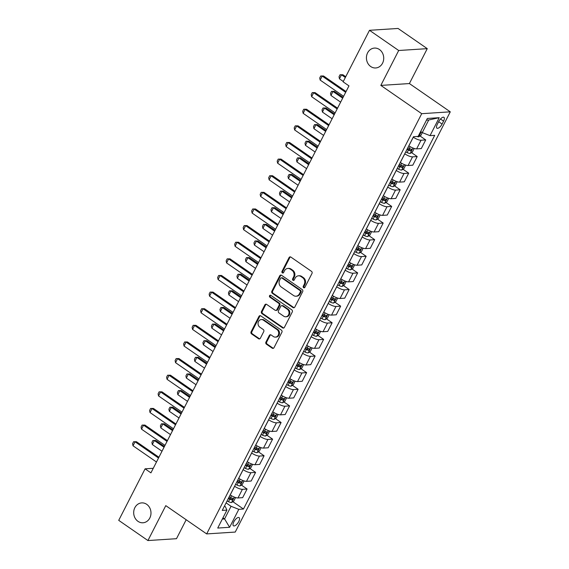 <?xml version="1.0" encoding="UTF-8"?>
<svg xmlns="http://www.w3.org/2000/svg" width="569" height="569" viewBox="0 0 569 569"><rect width="100%" height="100%" fill="white"/><g stroke="black" fill="none" stroke-linecap="round" stroke-linejoin="round"><path stroke-width="0.85" d="M303.618 287.679A1.067 0.932 -93.7 0 0 304.892 287.324L311.99 273.454A1.529 1.323 -93.7 0 0 311.506 271.356L290.873 257.081A1.529 1.323 -93.7 0 0 289.059 257.593L281.961 271.463A1.067 0.932 -93.7 0 0 283.561 272.572L284.486 270.78A4.893 4.246 -93.7 0 1 287.836 268.44A4.893 4.246 -93.7 0 1 290.29 269.137L292.011 270.332A4.893 4.246 -93.7 0 1 293.54 277.046L292.622 278.838A1.067 0.932 -93.7 0 0 294.23 279.948L295.147 278.156A4.893 4.246 -93.7 0 1 298.497 275.809A4.893 4.246 -93.7 0 1 300.951 276.513L302.672 277.7A4.893 4.246 -93.7 0 1 304.202 284.415L303.284 286.214A1.067 0.932 -93.7 0 0 303.618 287.679M298.497 275.809L299.273 275.759A4.893 4.246 -93.7 0 1 301.726 276.463L303.441 277.651A4.893 4.246 -93.7 0 1 304.977 284.365L304.059 286.164A1.067 0.932 -93.7 0 0 304.536 287.715M290.496 256.904A1.529 1.323 -93.7 0 0 289.827 257.544L282.729 271.413A1.067 0.932 -93.7 0 0 283.213 272.964M287.836 268.44L288.604 268.383A4.893 4.246 -93.7 0 1 291.058 269.087L292.779 270.275A4.893 4.246 -93.7 0 1 294.315 276.996L293.391 278.789A1.067 0.932 -93.7 0 0 293.874 280.339M146.695 504.319A9.965 8.649 -93.7 0 0 141.695 502.889A9.965 8.649 -93.7 0 0 133.907 510.414A9.965 8.649 -93.7 0 0 137.983 521.339A9.965 8.649 -93.7 0 0 142.983 522.776A9.965 8.649 -93.7 0 0 150.771 515.244A9.965 8.649 -93.7 0 0 146.695 504.319M379.431 49.51A9.965 8.649 -93.7 0 0 374.43 48.081A9.965 8.649 -93.7 0 0 366.642 55.606A9.965 8.649 -93.7 0 0 370.718 66.53A9.965 8.649 -93.7 0 0 375.718 67.967A9.965 8.649 -93.7 0 0 383.506 60.435A9.965 8.649 -93.7 0 0 379.431 49.51M238.752 521.553A4.979 2.041 124.7 0 0 239.115 517.612A4.979 2.041 124.7 0 0 233.809 521.873A4.979 2.041 124.7 0 0 233.446 525.806A4.979 2.041 124.7 0 0 238.752 521.553M265.929 342.069A1.529 1.323 -93.7 0 0 266.406 344.167L272.195 348.171A1.529 1.323 -93.7 0 0 274.016 347.659L281.897 332.26A1.529 1.323 -93.7 0 0 281.413 330.162L260.78 315.887A1.529 1.323 -93.7 0 0 258.966 316.4L251.078 331.805A1.529 1.323 -93.7 0 0 251.562 333.903L258.554 338.74A1.529 1.323 -93.7 0 0 260.367 338.228L263.739 331.635A1.529 1.323 -93.7 0 0 263.262 329.536L259.798 327.139A4.09 3.549 -93.7 0 1 258.12 322.651A4.09 3.549 -93.7 0 1 261.32 319.565A4.09 3.549 -93.7 0 1 263.369 320.155L276.954 329.551A4.09 3.549 -93.7 0 1 278.625 334.031A4.09 3.549 -93.7 0 1 275.432 337.118A4.09 3.549 -93.7 0 1 273.383 336.535L271.114 334.97A1.529 1.323 -93.7 0 0 269.301 335.482L265.929 342.069L266.705 342.019A1.529 1.323 -93.7 0 0 267.181 344.117L272.971 348.121A1.529 1.323 -93.7 0 0 273.348 348.299M165.785 505.642L147.926 540.55L118.722 520.351L145.088 468.82L150.927 472.86L348.961 85.876L343.121 81.836L369.494 30.306L398.691 50.499L380.832 85.407L421.714 113.686L206.668 533.914L165.785 505.642M292.971 307.58A1.529 1.323 -93.7 0 0 294.785 307.068L302.672 291.662A1.529 1.323 -93.7 0 0 302.189 289.564L281.555 275.289A1.529 1.323 -93.7 0 0 279.735 275.801L271.854 291.207A1.529 1.323 -93.7 0 0 272.338 293.305L292.971 307.58L293.746 307.53A1.529 1.323 -93.7 0 0 294.123 307.708M292.281 311.961L284.4 327.367A1.529 1.323 -93.7 0 1 282.587 327.879L261.946 313.604A1.529 1.323 -93.7 0 1 261.47 311.506L264.841 304.913A1.529 1.323 -93.7 0 1 266.655 304.401L275.026 310.19A1.529 1.323 -93.7 0 0 276.84 309.678L279.08 305.304A1.529 1.323 -93.7 0 0 278.597 303.206L269.884 297.182A1.067 0.932 -93.7 0 1 270.823 295.354L291.805 309.863A1.529 1.323 -93.7 0 1 292.281 311.961M438.791 121.446L437.291 124.369A4.829 1.977 124.7 0 0 436.942 128.189A4.829 1.977 124.7 0 0 442.077 124.063L443.578 121.133A4.829 1.977 124.7 0 0 443.927 117.321A4.829 1.977 124.7 0 0 438.791 121.446M421.714 113.686L450.278 111.83L235.239 532.065L206.668 533.914M439.218 117.691L430.036 135.642L422.269 132.613L428.734 119.981L439.218 117.691L427.333 118.459L418.144 136.418L413.471 136.716L222.244 510.407L226.917 510.101L225.331 506.673L224.463 506.069M232.863 501.687L243.475 509.027L434.702 135.344L430.036 135.642M243.475 509.027L238.809 509.333L229.62 527.285L217.728 528.053L226.917 510.101M380.832 85.407L409.396 83.558L427.262 48.65L398.691 50.499M427.262 48.65L398.058 28.45L369.494 30.306M147.926 540.55L176.49 538.694L186.184 519.746M409.396 83.558L450.278 111.83M153.267 468.294L145.088 468.82M428.734 119.981L426.48 120.123M422.269 132.613L420.662 131.496M222.97 517.818L224.584 518.935L231.05 506.303L226.099 502.875M241.37 485.065L247.081 489.013L242.657 497.655L237.984 497.96A6.231 1.75 -152.9 0 1 230.225 494.93L230.182 494.902M247.081 489.013L242.408 489.319A6.231 1.75 -152.9 0 1 234.648 486.282L234.606 486.253M249.876 468.443L255.588 472.391L251.164 481.033L246.491 481.338A6.231 1.75 -152.9 0 1 238.731 478.309L238.688 478.273M255.588 472.391L250.915 472.69A6.231 1.75 -152.9 0 1 243.155 469.66L243.112 469.631M258.383 451.814L264.094 455.769L259.67 464.411L254.997 464.717A6.231 1.75 -152.9 0 1 247.238 461.679L247.195 461.651M264.094 455.769L259.421 456.068A6.231 1.75 -152.9 0 1 251.662 453.038L251.619 453.009M266.889 435.193L272.601 439.14L268.177 447.789L263.504 448.088A6.231 1.75 -152.9 0 1 255.744 445.058L255.701 445.029M272.601 439.14L267.928 439.446A6.231 1.75 -152.9 0 1 260.168 436.416L260.125 436.387M275.396 418.571L281.107 422.518L276.683 431.167L272.01 431.466A6.231 1.75 -152.9 0 1 264.251 428.436L264.208 428.407M281.107 422.518L276.434 422.824A6.231 1.75 -152.9 0 1 268.675 419.794L268.632 419.766M283.903 401.949L289.614 405.896L285.19 414.538L280.517 414.844A6.231 1.75 -152.9 0 1 272.757 411.814L272.715 411.785M289.614 405.896L284.941 406.202A6.231 1.75 -152.9 0 1 277.181 403.172L277.139 403.137M292.409 385.327L298.12 389.274L293.696 397.916L289.024 398.222A6.231 1.75 -152.9 0 1 281.264 395.192L281.221 395.163M298.12 389.274L293.448 389.58A6.231 1.75 -152.9 0 1 285.688 386.543L285.645 386.515M300.916 368.698L306.627 372.652L302.203 381.294L297.53 381.6A6.231 1.75 -152.9 0 1 289.77 378.57L289.728 378.534M306.627 372.652L301.954 372.951A6.231 1.75 -152.9 0 1 294.194 369.921L294.152 369.893M309.422 352.076L315.134 356.03L310.71 364.672L306.037 364.978A6.231 1.75 -152.9 0 1 298.277 361.941L298.234 361.912M315.134 356.03L310.461 356.329A6.231 1.75 -152.9 0 1 302.701 353.299L302.658 353.271M317.929 335.454L323.64 339.401L319.216 348.05L314.543 348.349A6.231 1.75 -152.9 0 1 306.783 345.319L306.741 345.291M323.64 339.401L318.967 339.707A6.231 1.75 -152.9 0 1 311.207 336.677L311.165 336.649M326.435 318.832L332.147 322.779L327.723 331.428L323.05 331.727A6.231 1.75 -152.9 0 1 315.29 328.697L315.247 328.669M332.147 322.779L327.474 323.085A6.231 1.75 -152.9 0 1 319.714 320.055L319.671 320.027M334.942 302.21L340.653 306.158L336.229 314.799L331.556 315.105A6.231 1.75 -152.9 0 1 323.797 312.075L323.754 312.047M340.653 306.158L335.98 306.463A6.231 1.75 -152.9 0 1 328.221 303.433L328.178 303.398M343.448 285.588L349.153 289.536L344.736 298.177L340.063 298.483A6.231 1.75 -152.9 0 1 332.303 295.453L332.26 295.425M349.153 289.536L344.487 289.841A6.231 1.75 -152.9 0 1 336.727 286.804L336.684 286.776M351.955 268.959L357.659 272.914L353.242 281.555L348.569 281.861A6.231 1.75 -152.9 0 1 340.81 278.824L340.767 278.796M357.659 272.914L352.993 273.212A6.231 1.75 -152.9 0 1 345.234 270.183L345.191 270.154M360.462 252.337L366.166 256.292L361.749 264.934L357.076 265.232A6.231 1.75 -152.9 0 1 349.316 262.202L349.274 262.174M366.166 256.292L361.5 256.591A6.231 1.75 -152.9 0 1 353.74 253.561L353.698 253.532M368.968 235.715L374.672 239.663L370.255 248.312L365.583 248.61A6.231 1.75 -152.9 0 1 357.823 245.58L357.78 245.552M374.672 239.663L370.006 239.969A6.231 1.75 -152.9 0 1 362.247 236.939L362.204 236.91M377.475 219.093L383.179 223.041L378.762 231.69L374.089 231.988A6.231 1.75 -152.9 0 1 366.329 228.958L366.287 228.93M383.179 223.041L378.513 223.347A6.231 1.75 -152.9 0 1 370.753 220.317L370.711 220.288M385.981 202.472L391.685 206.419L387.269 215.061L382.596 215.367A6.231 1.75 -152.9 0 1 374.836 212.337L374.793 212.308M391.685 206.419L387.02 206.725A6.231 1.75 -152.9 0 1 379.26 203.688L379.217 203.659M394.488 185.85L400.192 189.797L395.775 198.439L391.102 198.745A6.231 1.75 -152.9 0 1 383.342 195.715L383.3 195.686M400.192 189.797L395.526 190.096A6.231 1.75 -152.9 0 1 387.766 187.066L387.724 187.037M402.994 169.221L408.698 173.175L404.282 181.817L399.609 182.123A6.231 1.75 -152.9 0 1 391.849 179.086L391.806 179.057M408.698 173.175L404.033 173.474A6.231 1.75 -152.9 0 1 396.273 170.444L396.23 170.416M411.501 152.599L417.205 156.553L412.788 165.195L408.115 165.494A6.231 1.75 -152.9 0 1 400.356 162.464L400.313 162.435M417.205 156.553L412.539 156.852A6.231 1.75 -152.9 0 1 404.779 153.822L404.737 153.794M420.007 135.977L425.712 139.924L421.295 148.573L416.622 148.872A6.231 1.75 -152.9 0 1 408.862 145.842L408.819 145.813M425.712 139.924L421.046 140.23A6.231 1.75 -152.9 0 1 413.286 137.2L413.243 137.172M222.323 519.077L224.584 518.935L229.62 527.285M231.05 506.303L238.809 509.333M281.178 275.112A1.529 1.323 -93.7 0 0 280.51 275.752L272.629 291.157A1.529 1.323 -93.7 0 0 273.106 293.255L293.746 307.53M300.332 291.989A1.067 0.932 -93.7 0 0 299.991 290.517L281.875 277.992A1.067 0.932 -93.7 0 0 280.609 278.348L279.642 280.24A4.893 4.246 -93.7 0 0 281.171 286.954L293.554 295.524A4.893 4.246 -93.7 0 0 296.008 296.221A4.893 4.246 -93.7 0 0 299.358 293.881L300.332 291.989L301.101 291.94A1.067 0.932 -93.7 0 0 300.766 290.467L299.991 290.517M281.342 277.836L282.11 277.786A1.067 0.932 -93.7 0 1 282.651 277.942L300.766 290.467M296.008 296.221L296.783 296.172A4.893 4.246 -93.7 0 0 300.133 293.832L299.358 293.881M301.101 291.94L300.133 293.832M266.278 304.223A1.529 1.323 -93.7 0 0 265.616 304.863L262.238 311.456A1.529 1.323 -93.7 0 0 262.722 313.555L283.355 327.829A1.529 1.323 -93.7 0 0 283.732 328.007M275.794 310.411L276.562 310.361A1.529 1.323 -93.7 0 0 277.615 309.628L279.848 305.254A1.529 1.323 -93.7 0 0 279.372 303.156L270.659 297.132L269.884 297.182M270.673 295.268A1.067 0.932 -93.7 0 0 270.659 297.132M283.711 316.193A4.09 3.549 -93.7 0 0 285.766 316.784A4.09 3.549 -93.7 0 0 288.96 313.697A4.09 3.549 -93.7 0 0 287.288 309.209L282.501 305.902A1.529 1.323 -93.7 0 0 280.681 306.414L278.447 310.788A1.529 1.323 -93.7 0 0 278.924 312.886L283.711 316.193M285.766 316.784L286.534 316.734A4.09 3.549 -93.7 0 0 289.728 313.647A4.09 3.549 -93.7 0 0 288.056 309.159L287.288 309.209M281.733 305.681L282.501 305.631A1.529 1.323 -93.7 0 1 283.27 305.852L288.056 309.159M270.737 334.792A1.529 1.323 -93.7 0 0 270.076 335.433L266.705 342.019M275.432 337.118L276.207 337.068A4.09 3.549 -93.7 0 0 279.4 333.982A4.09 3.549 -93.7 0 0 277.729 329.501L276.954 329.551M261.32 319.565L262.089 319.515A4.09 3.549 -93.7 0 1 264.144 320.105L277.729 329.501M260.403 315.71A1.529 1.323 -93.7 0 0 259.734 316.35L251.854 331.755A1.529 1.323 -93.7 0 0 252.33 333.854L259.329 338.69A1.529 1.323 -93.7 0 0 259.706 338.868M422.326 132.634L420.911 135.394L418.684 136.823A4.125 1.159 -152.9 0 1 416.942 136.496M419.253 134.234L420.071 132.641M345.739 76.715L342.887 74.745L341.492 74.831L339.451 78.821L343.299 81.481M339.451 78.821L339.024 76.737L340.049 74.745L342.887 74.745M345.34 77.498L341.492 74.831L340.049 74.745M343.619 96.31L320.155 80.073L319.721 77.989L320.745 75.997L323.583 75.997L346.059 91.545M320.155 80.073L322.196 76.09L345.668 92.32M320.745 75.997L323.583 75.997M414.218 148.473L412.404 152.015L410.178 153.445A4.125 1.159 -152.9 0 1 407.112 152.592L405.69 151.93M406.977 149.405L408.407 150.06A4.125 1.159 27.1 0 0 410.747 150.856L411.565 149.263A4.125 1.159 -152.9 0 1 409.218 148.466L407.795 147.805M410.299 148.907L409.068 149.697A2.098 0.59 -152.9 0 1 408.407 149.434L407.24 148.893M343.071 97.377L334.38 91.367L332.986 91.46L330.945 95.45L340.632 102.15M330.945 95.45L330.518 93.359L331.542 91.367L334.38 91.367M342.673 98.16L332.986 91.46L331.542 91.367M405.711 165.095L403.898 168.637L401.671 170.067A4.125 1.159 -152.9 0 1 398.606 169.213L397.183 168.552M398.471 166.027L399.9 166.689A4.125 1.159 27.1 0 0 402.24 167.478L403.058 165.885A4.125 1.159 -152.9 0 1 400.711 165.088L399.289 164.434M401.792 165.536L400.562 166.319A2.098 0.59 -152.9 0 1 399.9 166.056L398.734 165.515M334.565 114.006L325.873 107.989L324.479 108.082L322.438 112.072L332.125 118.772M322.438 112.072L322.011 109.988L323.036 107.989L325.873 107.989M334.167 114.782L324.479 108.082L323.036 107.989M397.205 181.717L395.391 185.266L393.165 186.696A4.125 1.159 -152.9 0 1 390.099 185.835L388.677 185.174M389.964 182.649L391.394 183.31A4.125 1.159 27.1 0 0 393.734 184.107L394.552 182.507A4.125 1.159 -152.9 0 1 392.205 181.71L390.782 181.056M393.286 182.158L392.055 182.941A2.098 0.59 -152.9 0 1 391.401 182.677L390.227 182.137M326.058 130.628L317.367 124.611L315.973 124.703L313.932 128.694L323.619 135.394M313.932 128.694L313.505 126.61L314.529 124.611L317.367 124.611M325.66 131.403L315.973 124.703L314.529 124.611M335.113 112.932L311.648 96.702L311.215 94.61L312.239 92.619L315.077 92.619L337.552 108.167M311.648 96.702L313.69 92.711L337.161 108.942M312.239 92.619L315.077 92.619M326.606 129.554L303.142 113.323L302.708 111.24L303.732 109.241L306.57 109.241L329.046 124.789M303.142 113.323L305.183 109.333L328.654 125.564M303.732 109.241L306.57 109.241M318.107 146.176L294.635 129.945L294.201 127.861L295.226 125.863L298.064 125.863L320.539 141.411M294.635 129.945L296.677 125.955L320.148 142.186M295.226 125.863L298.064 125.863M388.698 198.339L386.884 201.888L384.658 203.318A4.125 1.159 -152.9 0 1 381.593 202.457L380.17 201.796M381.458 199.271L382.887 199.932A4.125 1.159 27.1 0 0 385.227 200.729L386.045 199.129A4.125 1.159 -152.9 0 1 383.698 198.339L382.276 197.678M384.779 198.78L383.549 199.563A2.098 0.59 -152.9 0 1 382.894 199.299L381.721 198.759M317.552 147.25L308.86 141.233L307.466 141.325L305.425 145.315L315.112 152.015M305.425 145.315L304.998 143.232L306.022 141.233L308.86 141.233M317.153 148.025L307.466 141.325L306.022 141.233M309.6 162.798L286.129 146.567L285.695 144.483L286.719 142.485L289.557 142.492L312.032 158.033M286.129 146.567L288.17 142.577L311.641 158.808M286.719 142.485L289.557 142.492M380.192 214.968L378.378 218.51L376.152 219.94A4.125 1.159 -152.9 0 1 373.086 219.079L371.664 218.425M372.951 215.893L374.381 216.554A4.125 1.159 27.1 0 0 376.728 217.351L377.539 215.758A4.125 1.159 -152.9 0 1 375.191 214.961L373.769 214.3M376.273 215.402L375.042 216.184A2.098 0.59 -152.9 0 1 374.388 215.921L373.214 215.381M309.045 163.872L300.354 157.862L298.96 157.947L296.918 161.937L306.606 168.637M296.918 161.937L296.492 159.853L297.516 157.862L300.354 157.862M308.647 164.647L298.96 157.947L297.516 157.862M371.685 231.59L369.871 235.132L367.645 236.562A4.125 1.159 -152.9 0 1 364.58 235.701L363.157 235.047M364.445 232.522L365.874 233.176A4.125 1.159 27.1 0 0 368.221 233.973L369.032 232.38A4.125 1.159 -152.9 0 1 366.685 231.583L365.262 230.922M367.766 232.024L366.536 232.813A2.098 0.59 -152.9 0 1 365.881 232.55L364.708 232.01M300.539 180.494L291.847 174.484L290.453 174.569L288.412 178.559L298.099 185.259M288.412 178.559L287.985 176.475L289.009 174.484L291.847 174.484M300.14 181.269L290.453 174.569L289.009 174.484M363.178 248.212L361.365 251.754L359.139 253.184A4.125 1.159 -152.9 0 1 356.073 252.33L354.651 251.669M355.938 249.144L357.368 249.798A4.125 1.159 27.1 0 0 359.715 250.595L360.526 249.002A4.125 1.159 -152.9 0 1 358.178 248.205L356.756 247.543M359.259 248.646L358.029 249.435A2.098 0.59 -152.9 0 1 357.375 249.172L356.201 248.632M292.032 197.116L283.341 191.106L281.947 191.198L279.905 195.188L289.593 201.888M279.905 195.188L279.479 193.097L280.503 191.106L283.341 191.106M291.634 197.898L281.947 191.198L280.503 191.106M354.672 264.834L352.858 268.376L350.632 269.806A4.125 1.159 -152.9 0 1 347.567 268.952L346.144 268.291M347.431 265.766L348.861 266.427A4.125 1.159 27.1 0 0 351.208 267.217L352.019 265.623A4.125 1.159 -152.9 0 1 349.672 264.827L348.249 264.172M350.753 265.275L349.522 266.057A2.098 0.59 -152.9 0 1 348.868 265.794L347.695 265.254M283.526 213.745L274.834 207.728L273.44 207.82L271.399 211.81L281.086 218.51M271.399 211.81L270.972 209.726L271.996 207.728L274.834 207.728M283.134 214.52L273.44 207.82L271.996 207.728M346.165 281.456L344.352 285.005L342.125 286.435A4.125 1.159 -152.9 0 1 339.06 285.574L337.637 284.913M338.932 282.388L340.354 283.049A4.125 1.159 27.1 0 0 342.702 283.846L343.512 282.245A4.125 1.159 -152.9 0 1 341.165 281.449L339.743 280.794M342.246 281.897L341.016 282.679A2.098 0.59 -152.9 0 1 340.362 282.416L339.188 281.875M275.019 230.367L266.328 224.35L264.934 224.442L262.892 228.432L272.579 235.132M262.892 228.432L262.465 226.348L263.49 224.35L266.328 224.35M274.628 231.142L264.934 224.442L263.49 224.35M301.093 179.427L277.622 163.189L277.188 161.105L278.213 159.114L281.05 159.114L303.526 174.655M277.622 163.189L279.663 159.199L303.135 175.437M278.213 159.114L281.05 159.114M292.587 196.049L269.116 179.811L268.682 177.727L269.706 175.736L272.544 175.736L295.019 191.284M269.116 179.811L271.157 175.828L294.628 192.059M269.706 175.736L272.544 175.736M284.08 212.671L260.609 196.44L260.175 194.349L261.199 192.358L264.037 192.358L286.513 207.905M260.609 196.44L262.65 192.45L286.122 208.681M261.199 192.358L264.037 192.358M275.574 229.293L252.103 213.062L251.669 210.978L252.693 208.979L255.531 208.979L278.006 224.527M252.103 213.062L254.144 209.072L277.615 225.303M252.693 208.979L255.531 208.979M267.067 245.915L243.596 229.684L243.162 227.6L244.186 225.601L247.024 225.601L269.5 241.149M243.596 229.684L245.637 225.694L269.109 241.925M244.186 225.601L247.024 225.601M337.659 298.078L335.845 301.627L333.619 303.057A4.125 1.159 -152.9 0 1 330.553 302.196L329.131 301.542M330.425 299.01L331.848 299.671A4.125 1.159 27.1 0 0 334.195 300.468L335.006 298.867A4.125 1.159 -152.9 0 1 332.666 298.078L331.236 297.416M333.74 298.519L332.509 299.301A2.098 0.59 -152.9 0 1 331.855 299.038L330.681 298.497M266.512 246.989L257.821 240.979L256.427 241.064L254.386 245.054L264.073 251.754M254.386 245.054L253.959 242.97L254.983 240.972L257.821 240.979M266.121 247.764L256.427 241.064L254.983 240.972M258.561 262.537L235.089 246.306L234.656 244.222L235.68 242.23L238.518 242.23L260.993 257.771M235.089 246.306L237.131 242.316L260.602 258.546M235.68 242.23L238.518 242.23M329.152 314.707L327.339 318.249L325.112 319.678A4.125 1.159 -152.9 0 1 322.047 318.818L320.624 318.163M321.919 315.631L323.341 316.293A4.125 1.159 27.1 0 0 325.688 317.089L326.499 315.496A4.125 1.159 -152.9 0 1 324.159 314.7L322.73 314.038M325.233 315.141L324.003 315.93A2.098 0.59 -152.9 0 1 323.348 315.66L322.175 315.119M258.006 263.611L249.314 257.601L247.92 257.686L245.879 261.676L255.566 268.376M245.879 261.676L245.452 259.592L246.477 257.601L249.314 257.601M257.615 264.386L247.92 257.686L246.477 257.601M250.054 279.166L226.583 262.928L226.149 260.844L227.173 258.852L230.011 258.852L252.487 274.393M226.583 262.928L228.624 258.938L252.095 275.176M227.173 258.852L230.011 258.852M320.646 331.329L318.832 334.871L316.606 336.3A4.125 1.159 -152.9 0 1 313.54 335.447L312.118 334.785M313.412 332.26L314.835 332.915A4.125 1.159 27.1 0 0 317.182 333.711L317.993 332.118A4.125 1.159 -152.9 0 1 315.653 331.322L314.223 330.66M316.727 331.763L315.496 332.552A2.098 0.59 -152.9 0 1 314.842 332.289L313.668 331.748M249.499 280.233L240.808 274.222L239.421 274.315L237.373 278.298L247.06 284.998M237.373 278.298L236.946 276.214L237.97 274.222L240.808 274.222M249.108 281.015L239.421 274.315L237.97 274.222M241.548 295.788L218.076 279.557L217.643 277.466L218.667 275.474L221.505 275.474L243.98 291.022M218.076 279.557L220.118 275.567L243.589 291.797M218.667 275.474L221.505 275.474M312.139 347.951L310.325 351.493L308.099 352.922A4.125 1.159 -152.9 0 1 305.034 352.069L303.611 351.407M304.906 348.882L306.328 349.537A4.125 1.159 27.1 0 0 308.675 350.333L309.486 348.74A4.125 1.159 -152.9 0 1 307.146 347.944L305.717 347.282M308.22 348.384L306.99 349.174A2.098 0.59 -152.9 0 1 306.335 348.911L305.162 348.37M240.993 296.862L232.301 290.844L230.914 290.937L228.866 294.927L238.56 301.627M228.866 294.927L228.439 292.836L229.463 290.844L232.301 290.844M240.602 297.637L230.914 290.937L229.463 290.844M233.041 312.409L209.57 296.179L209.136 294.095L210.16 292.096L212.998 292.096L235.474 307.644M209.57 296.179L211.611 292.189L235.082 308.419M210.16 292.096L212.998 292.096M303.633 364.573L301.819 368.115L299.593 369.544A4.125 1.159 -152.9 0 1 296.527 368.691L295.105 368.029M296.399 365.504L297.822 366.166A4.125 1.159 27.1 0 0 300.169 366.955L300.98 365.362A4.125 1.159 -152.9 0 1 298.64 364.565L297.21 363.911M299.714 365.014L298.483 365.796A2.098 0.59 -152.9 0 1 297.829 365.533L296.655 364.992M232.486 313.483L223.795 307.466L222.408 307.559L220.359 311.549L230.054 318.249M220.359 311.549L219.933 309.465L220.957 307.466L223.795 307.466M232.095 314.259L222.408 307.559L220.957 307.466M224.535 329.031L201.063 312.801L200.629 310.717L201.654 308.718L204.491 308.718L226.967 324.266M201.063 312.801L203.105 308.811L226.576 325.041M201.654 308.718L204.491 308.718M295.126 381.194L293.312 384.744L291.086 386.173A4.125 1.159 -152.9 0 1 288.021 385.313L286.598 384.651M287.893 382.126L289.315 382.788A4.125 1.159 27.1 0 0 291.662 383.584L292.473 381.984A4.125 1.159 -152.9 0 1 290.133 381.187L288.703 380.533M291.207 381.635L289.977 382.418A2.098 0.59 -152.9 0 1 289.322 382.155L288.149 381.614M223.98 330.105L215.288 324.088L213.901 324.181L211.853 328.171L221.547 334.871M211.853 328.171L211.426 326.087L212.45 324.088L215.288 324.088M223.589 330.881L213.901 324.181L212.45 324.088M216.028 345.653L192.557 329.423L192.123 327.339L193.147 325.34L195.985 325.34L218.468 340.888M192.557 329.423L194.598 325.432L218.069 341.663M193.147 325.34L195.985 325.34M286.62 397.816L284.806 401.365L282.58 402.795A4.125 1.159 -152.9 0 1 279.514 401.934L278.092 401.28M279.386 398.748L280.809 399.41A4.125 1.159 27.1 0 0 283.156 400.206L283.967 398.606A4.125 1.159 -152.9 0 1 281.627 397.816L280.197 397.155M282.701 398.257L281.47 399.04A2.098 0.59 -152.9 0 1 280.816 398.777L279.642 398.236M215.473 346.727L206.782 340.717L205.395 340.803L203.346 344.793L213.041 351.493M203.346 344.793L202.92 342.709L203.944 340.717L206.782 340.717M215.082 347.503L205.395 340.803L203.944 340.717M278.113 414.445L276.299 417.987L274.073 419.417A4.125 1.159 -152.9 0 1 271.008 418.556L269.585 417.902M270.88 415.37L272.302 416.031A4.125 1.159 27.1 0 0 274.649 416.828L275.46 415.235A4.125 1.159 -152.9 0 1 273.12 414.438L271.69 413.777M274.194 414.879L272.964 415.669A2.098 0.59 -152.9 0 1 272.309 415.398L271.136 414.858M206.967 363.349L198.275 357.339L196.888 357.424L194.847 361.415L204.534 368.115M194.847 361.415L194.413 359.331L195.437 357.339L198.275 357.339M206.575 364.124L196.888 357.424L195.437 357.339M269.606 431.067L267.793 434.609L265.567 436.039A4.125 1.159 -152.9 0 1 262.501 435.185L261.079 434.524M262.373 431.999L263.796 432.653A4.125 1.159 27.1 0 0 266.143 433.45L266.953 431.857A4.125 1.159 -152.9 0 1 264.613 431.06L263.184 430.399M265.687 431.501L264.457 432.291A2.098 0.59 -152.9 0 1 263.803 432.027L262.629 431.487M198.46 379.971L189.769 373.961L188.382 374.053L186.34 378.036L196.028 384.736M186.34 378.036L185.907 375.953L186.931 373.961L189.769 373.961M198.069 380.753L188.382 374.053L186.931 373.961M261.1 447.689L259.286 451.231L257.06 452.661A4.125 1.159 -152.9 0 1 253.994 451.807L252.572 451.146M253.866 448.621L255.289 449.275A4.125 1.159 27.1 0 0 257.636 450.072L258.447 448.479A4.125 1.159 -152.9 0 1 256.107 447.682L254.677 447.021M257.181 448.123L255.95 448.913A2.098 0.59 -152.9 0 1 255.296 448.649L254.123 448.109M189.954 396.6L181.262 390.583L179.875 390.675L177.834 394.666L187.521 401.365M177.834 394.666L177.4 392.574L178.424 390.583L181.262 390.583M189.562 397.375L179.875 390.675L178.424 390.583M252.593 464.311L250.78 467.853L248.553 469.283A4.125 1.159 -152.9 0 1 245.488 468.429L244.065 467.768M245.36 465.243L246.782 465.904A4.125 1.159 27.1 0 0 249.13 466.701L249.94 465.101A4.125 1.159 -152.9 0 1 247.6 464.304L246.171 463.65M248.674 464.752L247.444 465.534A2.098 0.59 -152.9 0 1 246.79 465.271L245.616 464.731M181.447 413.222L172.756 407.205L171.369 407.297L169.327 411.287L179.015 417.987M169.327 411.287L168.893 409.203L169.918 407.205L172.756 407.205M181.056 413.997L171.369 407.297L169.918 407.205M244.087 480.933L242.273 484.482L240.047 485.912A4.125 1.159 -152.9 0 1 236.981 485.051L235.559 484.39M236.853 481.865L238.276 482.526A4.125 1.159 27.1 0 0 240.623 483.323L241.434 481.723A4.125 1.159 -152.9 0 1 239.094 480.926L237.664 480.272M240.168 481.374L238.937 482.156A2.098 0.59 -152.9 0 1 238.283 481.893L237.109 481.353M172.94 429.844L164.249 423.827L162.862 423.919L160.821 427.909L170.508 434.609M160.821 427.909L160.387 425.825L161.411 423.827L164.249 423.827M172.549 430.619L162.862 423.919L161.411 423.827M235.58 497.555L233.767 501.104L231.54 502.534A4.125 1.159 -152.9 0 1 228.475 501.673L227.052 501.019M228.347 498.487L229.769 499.148A4.125 1.159 27.1 0 0 232.116 499.945L232.927 498.344A4.125 1.159 -152.9 0 1 230.587 497.555L229.158 496.893M231.661 497.996L230.431 498.778A2.098 0.59 -152.9 0 1 229.776 498.515L228.603 497.975M164.434 446.466L155.742 440.456L154.355 440.541L152.314 444.531L162.001 451.231M152.314 444.531L151.88 442.447L152.905 440.456L155.742 440.456M164.043 447.241L154.355 440.541L152.905 440.456M207.521 362.275L184.05 346.044L183.616 343.961L184.641 341.969L187.478 341.969L209.961 357.51M184.05 346.044L186.091 342.054L209.563 358.285M184.641 341.969L187.478 341.969M199.015 378.904L175.544 362.666L175.11 360.582L176.134 358.591L178.972 358.591L201.454 374.132M175.544 362.666L177.585 358.676L201.056 374.914M176.134 358.591L178.972 358.591M190.508 395.526L167.037 379.295L166.603 377.204L167.627 375.213L170.465 375.213L192.948 390.761M167.037 379.295L169.078 375.305L192.55 391.536M167.627 375.213L170.465 375.213M182.002 412.148L158.531 395.917L158.097 393.833L159.121 391.835L161.959 391.835L184.441 407.383M158.531 395.917L160.572 391.927L184.043 408.158M159.121 391.835L161.959 391.835M173.495 428.77L150.024 412.539L149.59 410.455L150.614 408.457L153.452 408.457L175.935 424.005M150.024 412.539L152.065 408.549L175.537 424.78M150.614 408.457L153.452 408.457M164.989 445.392L141.517 429.161L141.084 427.077L142.108 425.079L144.946 425.079L167.428 440.626M141.517 429.161L143.559 425.171L167.03 441.402M142.108 425.079L144.946 425.079M156.482 462.014L133.011 445.783L132.577 443.699L133.601 441.708L136.439 441.708L158.922 457.248M133.011 445.783L135.052 441.793L158.523 458.031M133.601 441.708L136.439 441.708M230.225 494.93L234.648 486.282M238.731 478.309L243.155 469.66M247.238 461.679L251.662 453.038M255.744 445.058L260.168 436.416M264.251 428.436L268.675 419.794M272.757 411.814L277.181 403.172M281.264 395.192L285.688 386.543M289.77 378.57L294.194 369.921M298.277 361.941L302.701 353.299M306.783 345.319L311.207 336.677M315.29 328.697L319.714 320.055M323.797 312.075L328.221 303.433M332.303 295.453L336.727 286.804M340.81 278.824L345.234 270.183M349.316 262.202L353.74 253.561M357.823 245.58L362.247 236.939M366.329 228.958L370.753 220.317M374.836 212.337L379.26 203.688M383.342 195.715L387.766 187.066M391.849 179.086L396.273 170.444M400.356 162.464L404.779 153.822M408.862 145.842L413.286 137.2M416.622 148.872L421.046 140.23M408.115 165.494L412.539 156.852M399.609 182.123L404.033 173.474M391.102 198.745L395.526 190.096M382.596 215.367L387.02 206.725M374.089 231.988L378.513 223.347M365.583 248.61L370.006 239.969M357.076 265.232L361.5 256.591M348.569 281.861L352.993 273.212M340.063 298.483L344.487 289.841M331.556 315.105L335.98 306.463M323.05 331.727L327.474 323.085M314.543 348.349L318.967 339.707M306.037 364.978L310.461 356.329M297.53 381.6L301.954 372.951M289.024 398.222L293.448 389.58M280.517 414.844L284.941 406.202M272.01 431.466L276.434 422.824M263.504 448.088L267.928 439.446M254.997 464.717L259.421 456.068M246.491 481.338L250.915 472.69M237.984 497.96L242.408 489.319M440.484 118.999L443.578 121.133M438.663 121.695L442.077 124.063M304.977 284.365L304.202 284.415M303.441 277.651L302.672 277.7M301.726 276.463L300.951 276.513M293.391 278.789L292.622 278.838M294.315 276.996L293.54 277.046M292.779 270.275L292.011 270.332M291.058 269.087L290.29 269.137M282.729 271.413L281.961 271.463M289.827 257.544L289.059 257.593M304.059 286.164L303.284 286.214M273.106 293.255L272.338 293.305M272.629 291.157L271.854 291.207M280.51 275.752L279.735 275.801M282.651 277.942L281.875 277.992M283.355 327.829L282.587 327.879M262.722 313.555L261.946 313.604M262.238 311.456L261.47 311.506M265.616 304.863L264.841 304.913M277.615 309.628L276.84 309.678M279.848 305.254L279.08 305.304M279.372 303.156L278.597 303.206M283.27 305.852L282.501 305.902M270.076 335.433L269.301 335.482M264.144 320.105L263.369 320.155M259.329 338.69L258.554 338.74M252.33 333.854L251.562 333.903M251.854 331.755L251.078 331.805M259.734 316.35L258.966 316.4M272.971 348.121L272.195 348.171M267.181 344.117L266.406 344.167M418.741 136.788L421.245 131.901M410.235 153.41L412.987 148.04M409.218 148.466L410.149 146.66M407.112 152.592L408.407 150.06M409.068 149.697L410.747 150.856M401.728 170.031L404.481 164.661M400.711 165.088L401.643 163.282M398.606 169.213L399.9 166.689M400.562 166.319L402.24 167.478M393.222 186.66L395.974 181.283M392.205 181.71L393.136 179.904M390.099 185.835L391.394 183.31M392.055 182.941L393.734 184.107M384.715 203.282L387.468 197.905M383.698 198.339L384.63 196.525M381.593 202.457L382.887 199.932M383.549 199.563L385.227 200.729M376.209 219.904L378.961 214.527M375.191 214.961L376.123 213.147M373.086 219.079L374.381 216.554M375.042 216.184L376.728 217.351M367.702 236.526L370.455 231.149M366.685 231.583L367.617 229.769M364.58 235.701L365.874 233.176M366.536 232.813L368.221 233.973M359.195 253.148L361.948 247.778M358.178 248.205L359.11 246.398M356.073 252.33L357.368 249.798M358.029 249.435L359.715 250.595M350.689 269.77L353.441 264.4M349.672 264.827L350.604 263.02M347.567 268.952L348.861 266.427M349.522 266.057L351.208 267.217M342.182 286.399L344.935 281.022M341.165 281.449L342.097 279.642M339.06 285.574L340.354 283.049M341.016 282.679L342.702 283.846M333.676 303.021L336.428 297.644M332.666 298.078L333.59 296.264M330.553 302.196L331.848 299.671M332.509 299.301L334.195 300.468M325.169 319.643L327.922 314.266M324.159 314.7L325.084 312.886M322.047 318.818L323.341 316.293M324.003 315.93L325.688 317.089M316.663 336.265L319.415 330.895M315.653 331.322L316.577 329.508M313.54 335.447L314.835 332.915M315.496 332.552L317.182 333.711M308.156 352.887L310.909 347.517M307.146 347.944L308.071 346.137M305.034 352.069L306.328 349.537M306.99 349.174L308.675 350.333M299.65 369.509L302.402 364.139M298.64 364.565L299.564 362.759M296.527 368.691L297.822 366.166M298.483 365.796L300.169 366.955M291.143 386.138L293.896 380.761M290.133 381.187L291.058 379.381M288.021 385.313L289.315 382.788M289.977 382.418L291.662 383.584M282.637 402.76L285.389 397.382M281.627 397.816L282.551 396.003M279.514 401.934L280.809 399.41M281.47 399.04L283.156 400.206M274.13 419.381L276.883 414.004M273.12 414.438L274.045 412.625M271.008 418.556L272.302 416.031M272.964 415.669L274.649 416.828M265.623 436.003L268.376 430.633M264.613 431.06L265.538 429.246M262.501 435.185L263.796 432.653M264.457 432.291L266.143 433.45M257.117 452.625L259.869 447.255M256.107 447.682L257.032 445.876M253.994 451.807L255.289 449.275M255.95 448.913L257.636 450.072M248.61 469.254L251.363 463.877M247.6 464.304L248.525 462.497M245.488 468.429L246.782 465.904M247.444 465.534L249.13 466.701M240.104 485.876L242.856 480.499M239.094 480.926L240.018 479.119M236.981 485.051L238.276 482.526M238.937 482.156L240.623 483.323M231.597 502.498L234.35 497.121M230.587 497.555L231.512 495.741M228.475 501.673L229.769 499.148M230.431 498.778L232.116 499.945"/></g></svg>
